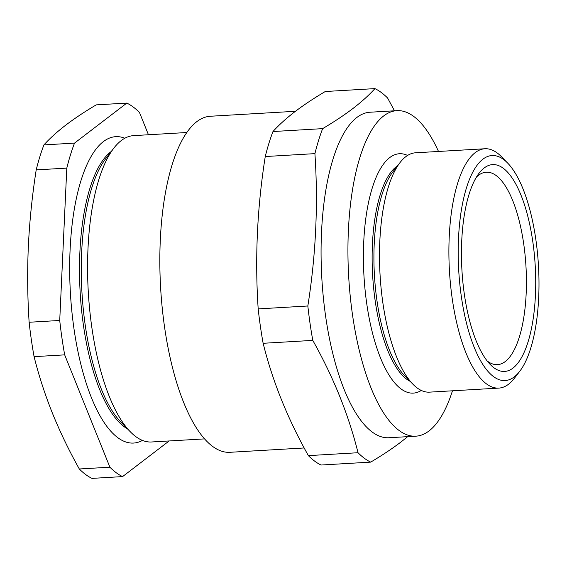 <?xml version="1.0" encoding="UTF-8"?>
<svg xmlns="http://www.w3.org/2000/svg" width="567" height="567" viewBox="0 0 567 567"><rect width="100%" height="100%" fill="white"/><g stroke="black" fill="none" stroke-linecap="round" stroke-linejoin="round"><path stroke-width="0.85" d="M204.637 438.886L151.531 441.984A153.444 54.397 -93.3 0 1 130.282 431.749A153.444 54.397 -93.3 0 1 88.296 291.97A153.444 54.397 -93.3 0 1 113.74 148.256A153.444 54.397 -93.3 0 1 121.239 140.581A153.444 54.397 -93.3 0 1 133.663 135.619L186.763 132.522M127.447 428.843A142.501 50.52 -93.3 0 1 80.209 293.217A142.501 50.52 -93.3 0 1 110.756 151.857A142.501 50.52 -93.3 0 1 111.267 151.474M142.459 440.41A153.444 54.397 -93.3 0 1 73.256 323.459A153.444 54.397 -93.3 0 1 103.336 141.63A153.444 54.397 -93.3 0 1 124.832 138.235M519.783 371.243L514.418 378.224A119.878 42.497 -93.3 0 1 508.564 384.22A119.878 42.497 -93.3 0 1 498.854 388.097L429.474 392.144A119.878 42.497 -93.3 0 1 412.868 384.15A119.878 42.497 -93.3 0 1 380.067 274.945A119.878 42.497 -93.3 0 1 399.948 162.672A119.878 42.497 -93.3 0 1 405.809 156.676A119.878 42.497 -93.3 0 1 415.512 152.799L484.891 148.752A119.878 42.497 -93.3 0 1 501.497 156.747L507.635 163.055A112.684 39.945 86.7 0 0 482.9 159.185A112.684 39.945 86.7 0 0 461.34 296.541A112.684 39.945 86.7 0 0 514.276 376.878A112.684 39.945 86.7 0 0 519.783 371.243A112.684 39.945 86.7 0 0 538.466 265.703A112.684 39.945 86.7 0 0 507.635 163.055M410.09 381.293A110.147 39.045 -93.3 0 1 372.753 277.22A110.147 39.045 -93.3 0 1 396.29 166.705A110.147 39.045 -93.3 0 1 397.517 165.833M421.295 390.436A119.878 42.497 -93.3 0 1 366.395 301.162A119.878 42.497 -93.3 0 1 389.692 157.619A119.878 42.497 -93.3 0 1 407.581 155.443M498.854 388.097A119.878 42.497 -93.3 0 1 450.559 284.939A119.878 42.497 -93.3 0 1 475.189 152.629A119.878 42.497 -93.3 0 1 484.891 148.752M513.007 368.082A103.577 36.72 -93.3 0 1 490.271 364.524A103.577 36.72 -93.3 0 1 461.935 270.168A103.577 36.72 -93.3 0 1 479.108 173.162A103.577 36.72 -93.3 0 1 484.168 167.988A103.577 36.72 -93.3 0 1 532.824 241.833A103.577 36.72 -93.3 0 1 513.007 368.082M487.181 360.952A96.383 34.169 86.7 0 0 497.486 364.645A96.383 34.169 86.7 0 0 505.289 361.526A96.383 34.169 86.7 0 0 525.085 255.15A96.383 34.169 86.7 0 0 486.259 172.205A96.383 34.169 86.7 0 0 478.456 175.323A96.383 34.169 86.7 0 0 476.45 177.074M304.188 447.965L229.975 452.296A168.307 59.663 -93.3 0 1 162.176 307.463A168.307 59.663 -93.3 0 1 196.749 121.699A168.307 59.663 -93.3 0 1 210.371 116.249L295.442 111.288M374.929 88.615L325.274 91.514C313.757 98.332 303.6 105.086 294.805 111.777C286.151 118.432 278.879 125.023 272.975 131.537L322.63 128.638C334.183 121.799 344.339 115.044 353.099 108.375C361.774 101.691 369.053 95.1 374.929 88.615A189.888 67.317 -93.3 0 1 387.601 98.013L394.49 110.792M452.466 390.805A163.034 57.799 -93.3 0 1 429.077 430.892A163.034 57.799 -93.3 0 1 415.873 436.172A163.034 57.799 -93.3 0 1 350.2 295.875A163.034 57.799 -93.3 0 1 383.689 115.93A163.034 57.799 -93.3 0 1 396.886 110.657A163.034 57.799 -93.3 0 1 438.504 151.46M415.873 436.172L389.019 437.738A163.034 57.799 -93.3 0 1 323.339 297.441A163.034 57.799 -93.3 0 1 356.834 117.497A163.034 57.799 -93.3 0 1 370.031 112.223L396.886 110.657M407.68 436.647L401.152 441.863C392.392 448.532 382.236 455.287 370.69 462.126A189.888 67.317 -93.3 0 1 358.018 452.728C348.662 414.952 333.587 377.502 312.793 340.391A189.888 67.317 -93.3 0 1 307.838 305.996C315.918 254.881 318.271 204.092 314.919 153.636A189.888 67.317 -93.3 0 1 322.63 128.638M272.975 131.537A189.888 67.317 86.7 0 0 265.257 156.535L314.919 153.636M265.257 156.535C257.184 207.657 254.824 258.439 258.183 308.895A189.888 67.317 86.7 0 0 263.138 343.29C272.493 381.067 287.568 418.517 308.363 455.627A189.888 67.317 86.7 0 0 321.028 465.025L370.69 462.126M308.363 455.627L358.018 452.728M263.138 343.29L312.793 340.391M258.183 308.895L307.838 305.996M412.868 384.15L404.569 375.616A110.147 39.045 -93.3 0 1 374.433 275.279A110.147 39.045 -93.3 0 1 392.697 172.113L399.948 162.672M169.15 440.956L122.571 476.599L91.974 478.385A189.888 67.317 -93.3 0 1 79.309 468.987C68.947 450.432 59.967 431.792 52.377 413.074C44.899 394.349 38.797 375.538 34.084 356.65A189.888 67.317 -93.3 0 1 29.13 322.254C27.485 297.03 27.223 271.721 28.35 246.326C29.583 220.932 32.206 195.452 36.203 169.894A189.888 67.317 -93.3 0 1 43.921 144.897L74.518 143.111L126.817 103.088A189.888 67.317 -93.3 0 1 139.482 112.486L148.448 134.755M36.203 169.894L66.8 168.108A189.888 67.317 -93.3 0 1 74.518 143.111M43.921 144.897C49.825 138.383 57.097 131.799 65.751 125.137C74.546 118.446 84.703 111.692 96.22 104.874L126.817 103.088M122.571 476.599A189.888 67.317 -93.3 0 1 109.899 467.201L64.681 354.864A189.888 67.317 -93.3 0 1 59.726 320.468L66.8 168.108M79.309 468.987L109.899 467.201M34.084 356.65L64.681 354.864M29.13 322.254L59.726 320.468M130.282 431.749L120.941 422.146A142.501 50.52 -93.3 0 1 81.953 292.338A142.501 50.52 -93.3 0 1 105.582 158.873L113.74 148.256"/></g></svg>
